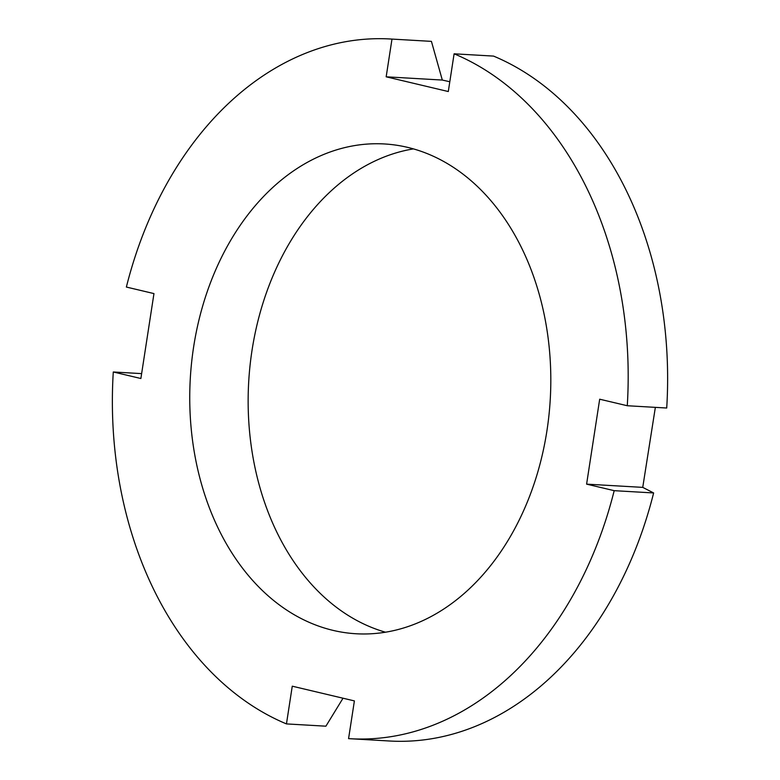 <?xml version="1.0" encoding="UTF-8"?>
<svg xmlns="http://www.w3.org/2000/svg" width="780" height="780" viewBox="0 0 780 780"><rect width="100%" height="100%" fill="white"/><g stroke="black" fill="none" stroke-linecap="round" stroke-linejoin="round"><path stroke-width="1.17" d="M385.515 632.209A245.31 180.287 93.3 0 1 250.692 441.938A245.31 180.287 93.3 0 1 330.086 191.851A245.31 180.287 93.3 0 1 413.449 148.892M391.989 39.088L386.168 76.811L442.309 80.057L431.428 41.369L391.989 39.088A350.444 257.546 -86.7 0 0 390.507 39A350.444 257.546 -86.7 0 0 126.37 287.05L153.962 293.592L140.878 378.514L113.285 371.982A350.444 257.546 -86.7 0 0 286.455 723.908L292.266 686.185L354.393 700.908L348.572 738.631A350.444 257.546 -86.7 0 0 350.054 738.718L389.493 741A350.444 257.546 -86.7 0 0 550.573 677.401A350.444 257.546 -86.7 0 0 653.63 492.95L614.192 490.669L586.599 484.136L642.74 487.373L655.356 407.365M286.455 723.908L325.894 726.19L343.024 698.217M386.168 76.811L448.295 91.533L454.106 53.81A350.444 257.546 -86.7 0 1 627.276 405.736L599.683 399.204L586.599 484.136M350.054 738.718A350.444 257.546 -86.7 0 0 614.192 490.669M271.684 188.477A245.31 180.287 93.3 0 1 384.433 143.959A245.31 180.287 93.3 0 1 545.22 319.781A245.31 180.287 93.3 0 1 468.877 589.241A245.31 180.287 93.3 0 1 356.128 633.76A245.31 180.287 93.3 0 1 195.341 457.938A245.31 180.287 93.3 0 1 271.684 188.477M454.106 53.81L493.545 56.092A350.444 257.546 -86.7 0 1 666.715 408.018L627.276 405.736M431.428 41.369A350.444 257.546 -86.7 0 0 429.946 41.282L390.507 39M141.628 373.62L113.285 371.982M442.309 80.057L449.806 81.734M653.63 492.95L642.74 487.373"/></g></svg>
